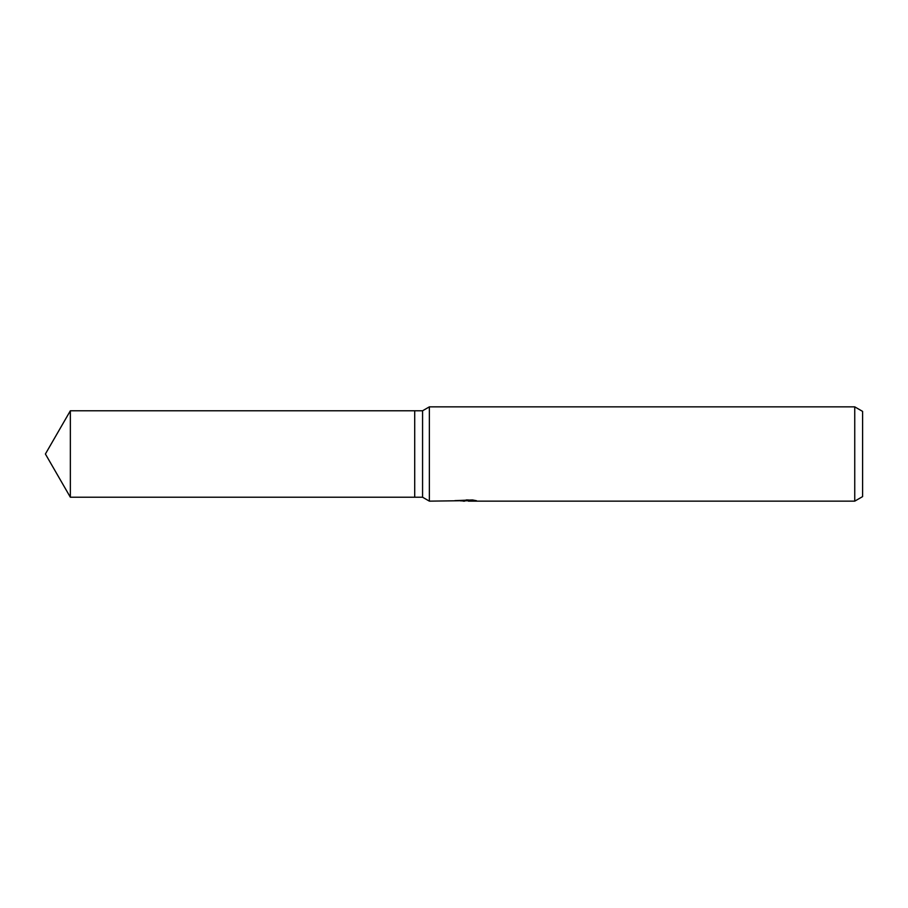 <?xml version="1.0" encoding="UTF-8"?>
<svg xmlns="http://www.w3.org/2000/svg" width="908" height="908" viewBox="0 0 908 908"><rect width="100%" height="100%" fill="white"/><g stroke="black" fill="none" stroke-linecap="round" stroke-linejoin="round"><path stroke-width="1.36" d="M466.144 500.649L429.37 501.148L422.572 497.221L414.706 497.221L414.706 410.779L422.572 410.779L429.37 406.852L854.746 406.852L862.6 411.392L862.6 496.608L854.746 501.148L468.483 501.148L468.346 499.956L466.144 499.968L466.144 500.649L454.84 500.649L472.478 499.956L476.518 500.728L468.346 501.125M422.572 497.221L422.572 410.779M429.37 501.148L429.37 406.852M468.346 500.728L460.628 500.887M464.737 501.148L463.057 501.148M854.746 501.148L854.746 406.852M45.4 454L70.347 410.779L414.706 410.779L414.706 497.221L70.347 497.221L45.4 454M70.347 497.221L70.347 410.779"/></g></svg>
